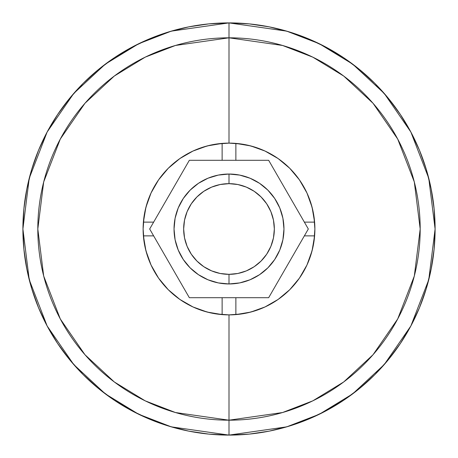 <?xml version="1.0" encoding="UTF-8"?>
<svg xmlns="http://www.w3.org/2000/svg" width="458" height="458" viewBox="0 0 458 458"><rect width="100%" height="100%" fill="white"/><g stroke="black" fill="none" stroke-linecap="round" stroke-linejoin="round"><path stroke-width="0.69" d="M314.6 235.87A85.875 85.875 0 0 1 222.13 314.6L222.13 297.7L222.13 314.6A85.875 85.875 0 0 1 143.4 235.87L145.93 250.778L151.043 265.01L158.565 278.132L168.275 289.725L179.868 299.435L192.99 306.957L207.222 312.07L222.13 314.6A85.875 85.875 0 0 0 235.87 314.6L250.778 312.07L265.01 306.957L278.132 299.435L289.725 289.725L299.435 278.132L306.957 265.01L312.07 250.778L314.6 235.87L304.364 235.87L314.6 235.87A85.875 85.875 0 0 0 314.6 222.13A85.875 85.875 0 0 1 314.6 235.87A85.875 85.875 0 0 0 229 143.125A85.875 85.875 0 0 1 314.6 222.13L312.07 207.222L306.957 192.99L299.435 179.868L289.725 168.275L278.132 158.565L265.01 151.043L250.778 145.93L235.87 143.4L235.87 160.3L235.87 143.4A85.875 85.875 0 0 0 222.13 143.4A85.875 85.875 0 0 1 314.6 235.87M235.87 297.7L235.87 314.6L235.87 297.7M153.636 235.87L143.4 235.87A85.875 85.875 0 0 1 222.13 143.4L207.222 145.93L192.99 151.043L179.868 158.565L168.275 168.275L158.565 179.868L151.043 192.99L145.93 207.222L143.4 222.13L153.636 222.13L143.4 222.13A85.875 85.875 0 0 0 143.4 235.87L153.636 235.87M222.13 160.3L222.13 143.4L222.13 160.3M304.364 222.13L314.6 222.13L304.364 222.13M288.826 31.774L307.873 38.587L288.826 31.774L269.207 26.862L249.204 23.89L229 22.9L208.796 23.89L188.793 26.862L169.174 31.774L150.127 38.587L131.847 47.237L114.494 57.634L131.847 47.237L150.127 38.587L169.174 31.774L188.793 26.862L208.796 23.89L229 22.9L229 143.125L229 37.814L282.534 45.462L312.78 57.147L343.712 76.051L373.047 103.285L397.693 139.032L414.307 181.941L420.186 229L414.307 276.06L397.693 318.968L373.047 354.715L343.712 381.949L312.78 400.853L282.534 412.538L229 420.186A191.186 191.186 0 0 0 420.186 229A191.186 191.186 0 0 0 229 37.814L229 22.9A206.1 206.1 0 0 1 435.1 229A206.1 206.1 0 0 1 229 435.1L249.204 434.11L269.207 431.138L288.826 426.226L307.873 419.413L326.153 410.763L343.506 400.366L359.748 388.315L374.736 374.736L388.315 359.748L400.366 343.506L410.763 326.153L419.413 307.873L426.226 288.826L419.413 307.873L410.763 326.153L400.366 343.506L388.315 359.748L374.736 374.736L359.748 388.315L343.506 400.366L326.153 410.763L307.873 419.413L288.826 426.226L269.207 431.138L249.204 434.11L229 435.1L286.708 426.856L319.312 414.261L352.66 393.88L384.279 364.516L410.855 325.987L428.757 279.735L435.1 229L428.757 178.265L410.855 132.013L384.279 93.484L352.66 64.12L319.312 43.739L286.708 31.144L229 22.9L249.204 23.89L269.207 26.862L288.826 31.774L307.873 38.587L326.153 47.237L307.873 38.587M169.174 426.226L150.127 419.413L169.174 426.226L188.793 431.138L208.796 434.11L229 435.1L208.796 434.11L188.793 431.138L169.174 426.226L150.127 419.413L131.847 410.763L150.127 419.413M31.774 169.174L38.587 150.127L31.774 169.174L26.862 188.793L23.89 208.796L22.9 229L23.89 249.204L26.862 269.207L31.774 288.826L38.587 307.873L47.237 326.153L57.634 343.506L69.685 359.748L83.264 374.736L98.252 388.315L114.494 400.366L131.847 410.763L114.494 400.366L98.252 388.315L83.264 374.736L69.685 359.748L57.634 343.506L47.237 326.153L38.587 307.873L31.774 288.826L26.862 269.207L23.89 249.204L22.9 229L23.89 208.796L26.862 188.793L31.774 169.174L38.587 150.127L47.237 131.847L38.587 150.127M426.226 288.826L431.138 269.207L434.11 249.204L435.1 229L434.11 208.796L431.138 188.793L426.226 169.174L419.413 150.127L410.763 131.847L400.366 114.494L388.315 98.252L374.736 83.264L359.748 69.685L343.506 57.634L326.153 47.237L343.506 57.634L359.748 69.685L374.736 83.264L388.315 98.252L400.366 114.494L410.763 131.847L419.413 150.127L426.226 169.174L431.138 188.793L434.11 208.796L435.1 229L434.11 249.204L431.138 269.207L426.226 288.826L419.413 307.873M114.494 57.634L98.252 69.685L83.264 83.264L69.685 98.252L57.634 114.494L47.237 131.847L57.634 114.494L69.685 98.252L83.264 83.264L98.252 69.685L114.494 57.634L131.847 47.237M248.076 145.272L257.488 147.986M313.953 216.462L314.875 229L313.953 241.538M312.728 248.076L310.014 257.488M241.538 313.953L229 314.875L229 435.1A206.1 206.1 0 0 1 22.9 229A206.1 206.1 0 0 1 229 22.9L171.292 31.144L138.688 43.739L105.34 64.12L73.721 93.484L47.145 132.013L29.243 178.265L22.9 229L29.243 279.735L47.145 325.987L73.721 364.516L105.34 393.88L138.688 414.261L171.292 426.856L229 435.1L229 420.186L175.466 412.538L145.22 400.853L114.288 381.949L84.953 354.715L60.307 318.968L43.693 276.06L37.814 229L43.693 181.941L60.307 139.032L84.953 103.285L114.288 76.051L145.22 57.147L175.466 45.462L229 37.814A191.186 191.186 0 0 0 37.814 229A191.186 191.186 0 0 0 229 420.186L229 314.875A85.875 85.875 0 0 1 143.125 229A85.875 85.875 0 0 1 229 143.125L216.462 144.047M209.924 312.728L200.512 310.014M144.047 241.538L143.125 229L144.047 216.462M145.272 209.924L147.986 200.512M248.076 312.728L257.488 310.014M312.728 209.924L310.014 200.512M241.538 144.047L229 143.125A85.875 85.875 0 0 0 143.125 229A85.875 85.875 0 0 0 229 314.875L216.462 313.953M209.924 145.272L200.512 147.986M145.272 248.076L147.986 257.488M229 174.04L229 183.658A45.342 45.342 0 0 1 274.342 229A45.342 45.342 0 0 1 229 274.342L229 283.96A54.96 54.96 0 0 0 283.96 229A54.96 54.96 0 0 0 229 174.04A54.96 54.96 0 0 1 283.96 229A54.96 54.96 0 0 1 229 283.96L218.277 282.907L207.966 279.775L198.469 274.697L190.139 267.861L183.303 259.531L178.225 250.034L175.093 239.723L174.04 229L175.093 218.277L178.225 207.966L183.303 198.469L190.139 190.139L198.469 183.303L207.966 178.225L218.277 175.093L229 174.04L239.723 175.093L250.034 178.225L259.531 183.303L267.861 190.139L274.697 198.469L279.775 207.966L282.907 218.277L283.96 229L282.907 239.723L279.775 250.034L274.697 259.531L267.861 267.861L259.531 274.697L250.034 279.775L239.723 282.907L229 283.96A54.96 54.96 0 0 1 174.04 229A54.96 54.96 0 0 1 229 174.04A54.96 54.96 0 0 0 174.04 229A54.96 54.96 0 0 0 229 283.96L229 274.342A45.342 45.342 0 0 1 183.658 229A45.342 45.342 0 0 1 229 183.658L229 174.04M189.337 297.7L268.663 297.7L308.326 229L268.663 160.3L189.337 160.3L149.674 229L189.337 297.7L149.674 229L189.337 160.3L268.663 160.3L308.326 229L268.663 297.7L189.337 297.7M229 274.342L237.845 273.472L246.352 270.89L254.19 266.699L261.06 261.06L266.699 254.19L270.89 246.352L273.472 237.845L274.342 229L273.472 220.155L270.89 211.648L266.699 203.81L261.06 196.94L254.19 191.301L246.352 187.11L237.845 184.528L229 183.658L220.155 184.528L211.648 187.11L203.81 191.301L196.94 196.94L191.301 203.81L187.11 211.648L184.528 220.155L183.658 229L184.528 237.845L187.11 246.352L191.301 254.19L196.94 261.06L203.81 266.699L211.648 270.89L220.155 273.472L229 274.342"/></g></svg>
